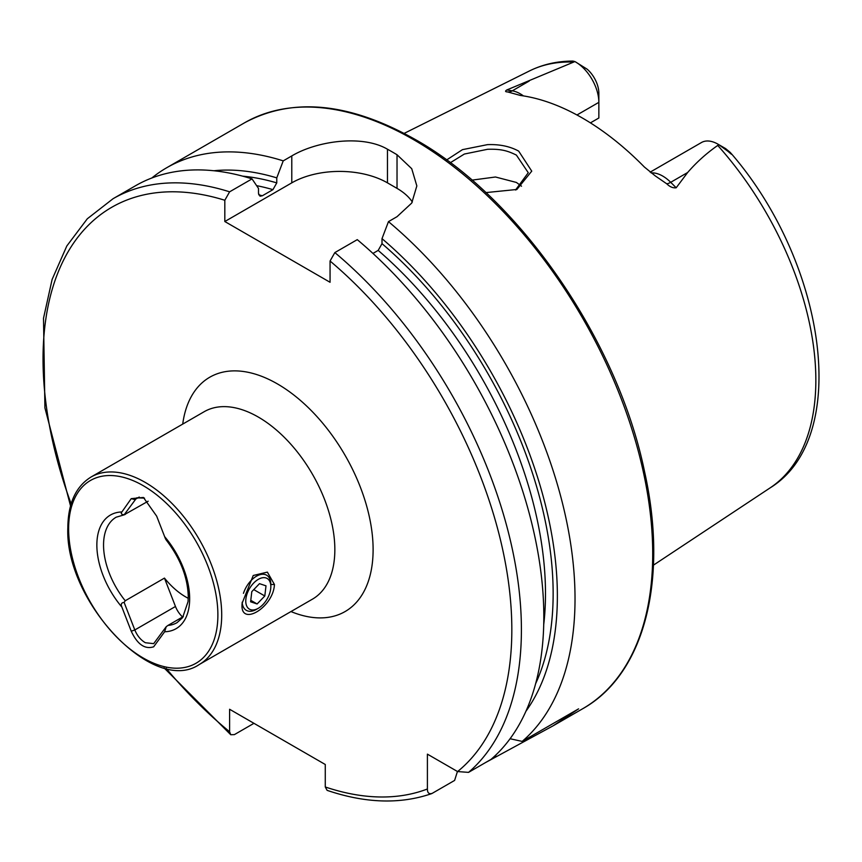 <?xml version="1.0" encoding="UTF-8"?>
<svg xmlns="http://www.w3.org/2000/svg" width="862" height="862" viewBox="0 0 862 862"><rect width="100%" height="100%" fill="white"/><g stroke="black" fill="none" stroke-linecap="round" stroke-linejoin="round"><path stroke-width="1.29" d="M242.157 603.141L253.234 575.493L267.371 572.12L274.45 584.501C273.362 607.969 239.151 627.741 242.157 603.141M446.591 159.966L462.474 149.643L487.461 144.644C499.507 144.169 509.916 146.335 518.676 151.119L531.746 171.139L516.866 189.468L485.888 192.603M515.53 190.017L528.266 172.712L516.381 155.085C507.847 150.925 501.695 148.867 487.633 149.277L464.37 154.039L450.32 162.724M188.25 598.314A60.89 35.148 60 0 1 164.459 578.1L125.238 600.749L124.117 602.398L134.817 629.96C137.209 635.757 140.721 640.013 145.355 642.729L153.673 643.645L166.215 626.706L167.971 625.424A60.89 35.148 -120 0 0 177.044 622.655L182.604 617.623L188.045 601.665L188.272 596.719C187.744 577.368 180.352 558.414 166.097 539.86M650.153 172.141L701.452 142.532A33.015 19.061 60 0 1 717.96 144.169L717.96 144.169A33.015 19.061 60 0 1 718.585 144.536L717.734 145.43C706.452 153.317 696.421 162.347 687.65 172.508L676.185 187.776C672.985 188.196 669.839 186.871 666.779 183.821L655.314 175.934L644.388 167.034A245.325 141.637 60 0 0 582.389 118.019A245.325 141.637 60 0 0 520.4 95.456L507.621 91.932A12.855 9.514 98.9 0 0 512.265 90.833L506.781 89.971C504.96 91.189 505.24 91.835 507.621 91.932M521.499 186.203A179.274 103.505 60 0 1 521.499 186.181L516.381 182.442L495.488 177.001L471.977 180.126M372.944 253.428L378.181 250.411L382.006 243.655L382.006 238.634L388.471 221.631L397.026 216.685L411.724 203.066L416.842 185.923L411.734 168.704L397.026 154.74A338.26 195.297 -120 0 0 392.242 151.927A338.26 195.297 -120 0 0 387.458 149.212C362.396 134.515 317 140.883 291.787 155.925L283.232 160.871L276.767 177.874L276.767 182.895L272.942 189.651L262.317 195.782L260.055 196.213L258.492 193.444L258.492 188.422L252.027 178.887L229.604 191.827L224.82 200.264L224.82 221.523L330.06 282.283L330.06 261.024L334.844 252.588L357.267 239.647A338.26 195.297 60 0 1 490.974 759.422L468.551 772.374L457.582 771.565L427.401 754.142L427.401 788.989A331.493 191.386 60 0 1 325.276 786.974L327.118 790.357C365.391 803.319 400.173 804.429 431.474 793.697L432.185 793.363C429.007 794.376 427.412 792.921 427.401 788.989M388.471 221.631A338.26 195.297 60 0 1 522.178 741.406L510.088 738.734M485.823 762.396A338.26 195.297 60 0 1 485.823 762.407L553.221 725.75L578.574 708.855L522.178 741.406M576.969 114.98L598.853 102.352L598.853 117.997L590.427 122.867M124.117 602.398C121.359 602.689 120.615 604.24 121.876 607.074L131.239 631.21C137.381 644.367 144.848 649.571 153.641 646.812L164.642 631.76L166.215 626.706M183.358 616.535L167.971 625.424M148.156 501.199L124.117 514.808L136.724 497.827L144.504 498.128M166.215 539.116C166.269 540.388 165.741 539.569 164.642 536.649L156.679 516.166L143.415 497.449L131.239 498.645L121.876 511.963C120.615 513.515 121.359 514.463 124.117 514.808L125.238 514.431M573.349 62.075A240.854 139.062 60 0 0 529.451 70.953C542.748 64.391 557.261 61.094 572.982 61.083L574.889 61.568L506.781 89.971M575.504 61.913A33.015 19.061 -120 0 1 598.853 102.352L598.853 93.236A21.852 12.618 -120 0 0 587.162 69.186L575.504 61.913A33.015 19.061 -120 0 0 574.889 61.568M717.96 144.169L725.578 148.566L730.222 152.412C732.765 155.279 732.043 154.945 728.067 151.4L718.585 144.536M728.067 151.4L731.536 153.889C825.71 262.953 851.818 437.605 770.154 487.86L653.45 565.149M382.006 238.634A322.41 186.149 60 0 1 525.928 711.269M253.945 723.326L234.389 734.618L230.736 734.726L229.604 731.741L229.604 709.264L325.276 764.497L325.276 786.974M457.442 771.479L454.608 780.422L432.185 793.363M229.604 191.827A338.26 195.297 60 0 0 113.094 198.691L135.517 185.75A338.26 195.297 60 0 1 252.027 178.887M213.862 170.751A322.41 186.149 60 0 1 276.767 177.874M151.841 177.981A338.26 195.297 60 0 1 166.732 167.724A338.26 195.297 60 0 1 283.232 160.871M412.359 202.02A67.656 39.059 0 0 0 397.026 188.379L387.458 182.852A67.656 39.059 0 0 0 291.787 182.852L224.82 221.523M164.459 578.1L175.471 606.482A16.917 9.762 -120 0 0 182.593 616.976M270.7 588.746A17.725 10.236 -60 0 1 258.298 608.292A17.725 10.236 -60 0 1 245.896 598.896A17.725 10.236 -60 0 1 259.203 578.865A17.725 10.236 -60 0 1 270.84 586.58A17.725 10.236 -60 0 1 270.7 588.746M258.298 608.292L256.488 609.337A20.3 11.712 -60 0 1 246.338 610.339A20.3 11.712 -60 0 1 242.168 602.215M243.461 593.336A20.3 11.712 -60 0 1 266.627 575.191A20.3 11.712 -60 0 1 270.84 584.479L270.84 586.58M251.801 591.644L259.494 583.66L266.002 585.837L264.806 595.987L257.113 603.971L250.605 601.805L251.801 591.644M250.777 600.318L257.113 603.971M253.762 589.608L264.806 595.987M274.45 584.501L270.69 584.501M199.294 664.494L312.421 599.176A108.246 62.495 -120 0 0 334.844 549.633A108.246 62.495 -120 0 0 258.298 417.057A108.246 62.495 -120 0 0 204.186 411.702L91.049 477.02C75.802 486.48 68.066 503.365 67.839 527.673C64.607 601.073 153.522 695.882 199.294 664.494A108.246 62.495 -120 0 0 221.706 614.94A108.246 62.495 -120 0 0 174.458 506.016A108.246 62.495 -120 0 0 91.049 477.02M182.722 424.082A135.302 78.119 60 0 1 277.435 383.913A135.302 78.119 60 0 1 372.869 541.659A135.302 78.119 60 0 1 290.968 611.567M217.881 614.94A105.53 60.933 -120 0 0 143.254 485.694A105.53 60.933 -120 0 0 68.626 528.772A105.53 60.933 -120 0 0 143.254 658.029A105.53 60.933 -120 0 0 217.881 614.94M651.166 172.928A33.015 19.061 60 0 1 662.716 176.063A33.015 19.061 60 0 1 670.701 182.302L676.185 187.776M666.779 183.821A12.855 4.439 134.9 0 0 670.701 182.302L687.65 172.508M413.534 139.633A338.26 195.297 60 0 1 634.507 437.713A338.26 195.297 60 0 1 582.658 708.758C644.647 674.138 668.664 579.523 644.496 471.352C617.537 340.145 519.161 197.613 415.225 139.472C349.422 102.449 292.477 96.921 244.409 122.878A338.26 195.297 60 0 1 413.534 139.633M717.734 145.43A240.854 139.062 60 0 1 770.154 487.86M164.642 631.76A65.62 37.885 -120 0 0 189.662 598.648A65.62 37.885 -120 0 0 164.642 536.649M124.257 514.819L116.165 517.2A60.89 35.148 -120 0 0 103.548 545.075A60.89 35.148 -120 0 0 125.238 600.749M121.876 511.963A65.62 37.885 -120 0 0 96.856 545.075A65.62 37.885 -120 0 0 121.876 607.074M334.844 252.588A338.26 195.297 60 0 1 468.551 772.374M330.06 261.024A331.493 191.386 60 0 1 457.582 771.565M378.181 250.411A311.02 179.576 60 0 1 543.728 624.616M382.006 243.655A316.44 182.701 60 0 1 535.668 683.598M229.604 731.741A331.493 191.386 60 0 1 166.14 668.341M71.147 503.807A331.493 191.386 60 0 1 224.82 200.264M258.686 194.758A311.02 179.576 60 0 1 262.317 195.782M256.617 185.653A311.02 179.576 60 0 1 272.942 189.651M242.696 176.16A316.44 182.701 60 0 1 276.767 182.895M397.026 154.74L397.026 188.379M387.458 149.212L387.458 182.852M291.787 155.925L291.787 182.852M495.769 756.653L495.769 755.08M523.428 95.897A33.015 19.061 -120 0 0 512.265 90.833L529.225 81.039M175.471 606.482L134.817 629.96L131.239 631.21M139.245 497.04L134.817 499.594L131.239 498.645M553.221 725.75L582.658 708.758M529.451 70.953L404.17 133.384M113.094 198.691L87.31 218.776L66.816 245.982L52.119 279.439L43.509 318.24L44.91 407.855L70.533 505.929M163.985 667.813L230.736 734.726M166.732 167.724L244.409 122.878M516.866 189.468L516.316 189.705"/></g></svg>
